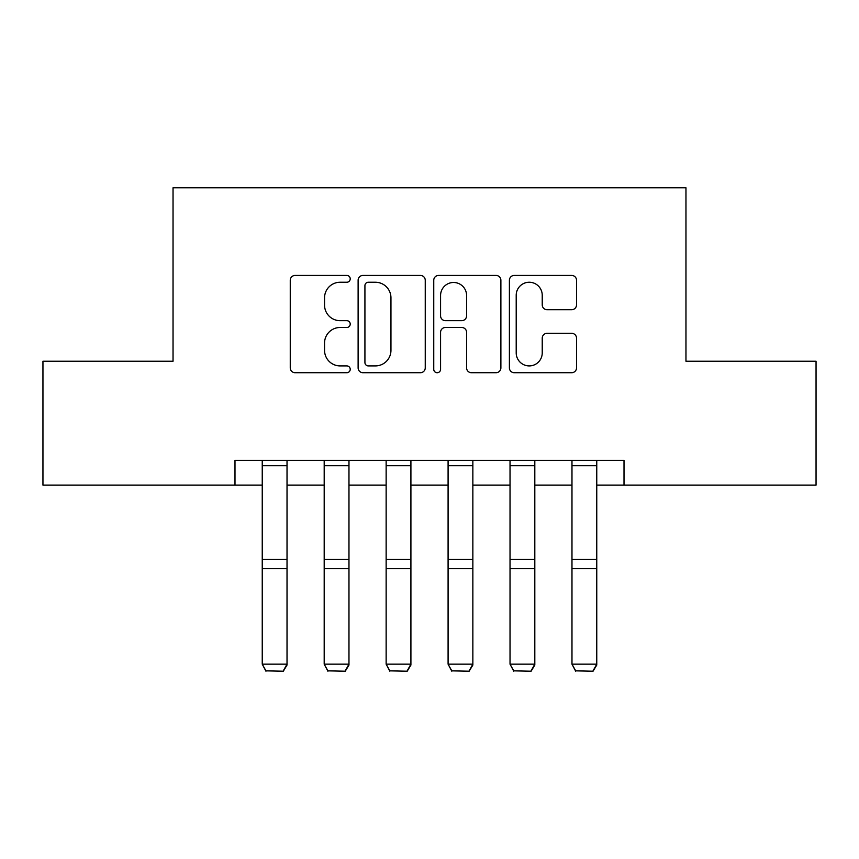 <?xml version="1.0" encoding="UTF-8"?>
<svg xmlns="http://www.w3.org/2000/svg" width="859" height="859" viewBox="0 0 859 859"><rect width="100%" height="100%" fill="white"/><g stroke="black" fill="none" stroke-linecap="round" stroke-linejoin="round"><path stroke-width="1.29" d="M350.214 278.842A3.404 3.404 0 0 0 346.8 275.428L295.12 275.428A4.864 4.864 0 0 0 290.256 280.292L290.256 367.856A4.864 4.864 0 0 0 295.12 372.72L346.8 372.72A3.404 3.404 0 0 0 350.214 369.316A3.404 3.404 0 0 0 346.8 365.913L340.121 365.913A15.569 15.569 0 0 1 324.552 350.343L324.552 343.052A15.569 15.569 0 0 1 340.121 327.483L346.8 327.483A3.404 3.404 0 0 0 350.214 324.079A3.404 3.404 0 0 0 346.8 320.675L340.121 320.675A15.569 15.569 0 0 1 324.552 305.106L324.552 297.805A15.569 15.569 0 0 1 340.121 282.246L346.8 282.246A3.404 3.404 0 0 0 350.214 278.842M571.664 309.723A4.864 4.864 0 0 0 576.529 304.859L576.529 280.292A4.864 4.864 0 0 0 571.664 275.428L514.262 275.428A4.864 4.864 0 0 0 509.398 280.292L509.398 367.856A4.864 4.864 0 0 0 514.262 372.72L571.664 372.72A4.864 4.864 0 0 0 576.529 367.856L576.529 338.188A4.864 4.864 0 0 0 571.664 333.313L547.097 333.313A4.864 4.864 0 0 0 542.233 338.188L542.233 352.899A13.014 13.014 0 0 1 529.219 365.913A13.014 13.014 0 0 1 516.205 352.899L516.205 295.26A13.014 13.014 0 0 1 529.219 282.246A13.014 13.014 0 0 1 542.233 295.26L542.233 304.859A4.864 4.864 0 0 0 547.097 309.723L571.664 309.723M234.99 485.142L42.95 485.142L42.95 361.242L173.035 361.242L173.035 187.788L685.965 187.788L685.965 361.242L816.05 361.242L816.05 485.142L624.01 485.142L624.01 460.36L234.99 460.36L234.99 485.142L262.242 485.142M425.248 280.292A4.864 4.864 0 0 0 420.384 275.428L362.981 275.428A4.864 4.864 0 0 0 358.117 280.292L358.117 367.856A4.864 4.864 0 0 0 362.981 372.72L420.384 372.72A4.864 4.864 0 0 0 425.248 367.856L425.248 280.292M438.616 275.428L496.019 275.428A4.864 4.864 0 0 1 500.883 280.292L500.883 367.856A4.864 4.864 0 0 1 496.019 372.72L471.451 372.72A4.864 4.864 0 0 1 466.587 367.856L466.587 332.347A4.864 4.864 0 0 0 461.723 327.483L445.434 327.483A4.864 4.864 0 0 0 440.57 332.347L440.57 369.316A3.404 3.404 0 0 1 437.167 372.72A3.404 3.404 0 0 1 433.752 369.316L433.752 280.292A4.864 4.864 0 0 1 438.616 275.428M287.024 485.142L324.187 485.142M348.969 485.142L386.142 485.142M410.913 485.142L448.087 485.142M472.858 485.142L510.031 485.142M534.813 485.142L571.976 485.142M596.758 485.142L624.01 485.142M368.328 282.246A3.404 3.404 0 0 0 364.925 285.65L364.925 362.509A3.404 3.404 0 0 0 368.328 365.913L375.383 365.913A15.569 15.569 0 0 0 390.952 350.343L390.952 297.805A15.569 15.569 0 0 0 375.383 282.246L368.328 282.246M466.587 295.496A13.014 13.014 0 0 0 453.584 282.482A13.014 13.014 0 0 0 440.57 295.496L440.57 315.811A4.864 4.864 0 0 0 445.434 320.675L461.723 320.675A4.864 4.864 0 0 0 466.587 315.811L466.587 295.496M287.024 460.36L287.024 665.049L283.309 671.212L265.957 670.847L283.309 671.212M265.957 671.212L262.242 664.157L287.024 664.157L283.309 670.847M262.242 460.36L262.242 664.157L265.957 670.847M348.969 460.36L348.969 665.049L345.254 671.212L327.902 670.847L345.254 671.212M327.902 671.212L324.187 664.157L348.969 664.157L345.254 670.847M324.187 460.36L324.187 664.157L327.902 670.847M410.913 460.36L410.913 665.049L407.198 671.212L389.857 670.847L407.198 671.212M389.857 671.212L386.142 664.157L410.913 664.157L407.198 670.847M386.142 460.36L386.142 664.157L389.857 670.847M472.858 460.36L472.858 665.049L469.143 671.212L451.802 670.847L469.143 671.212M451.802 671.212L448.087 664.157L472.858 664.157L469.143 670.847M448.087 460.36L448.087 664.157L451.802 670.847M534.813 460.36L534.813 665.049L531.098 671.212L513.746 670.847L531.098 671.212M513.746 671.212L510.031 664.157L534.813 664.157L531.098 670.847M510.031 460.36L510.031 664.157L513.746 670.847M596.758 460.36L596.758 665.049L593.043 671.212L575.691 670.847L593.043 671.212M575.691 671.212L571.976 664.157L596.758 664.157L593.043 670.847M571.976 460.36L571.976 664.157L575.691 670.847M287.024 559.306L262.242 559.306M287.024 568.701L262.242 568.701M287.024 465.685L262.242 465.685M348.969 559.306L324.187 559.306M348.969 568.701L324.187 568.701M348.969 465.685L324.187 465.685M410.913 559.306L386.142 559.306M410.913 568.701L386.142 568.701M410.913 465.685L386.142 465.685M472.858 559.306L448.087 559.306M472.858 568.701L448.087 568.701M472.858 465.685L448.087 465.685M534.813 559.306L510.031 559.306M534.813 568.701L510.031 568.701M534.813 465.685L510.031 465.685M596.758 559.306L571.976 559.306M596.758 568.701L571.976 568.701M596.758 465.685L571.976 465.685"/></g></svg>
